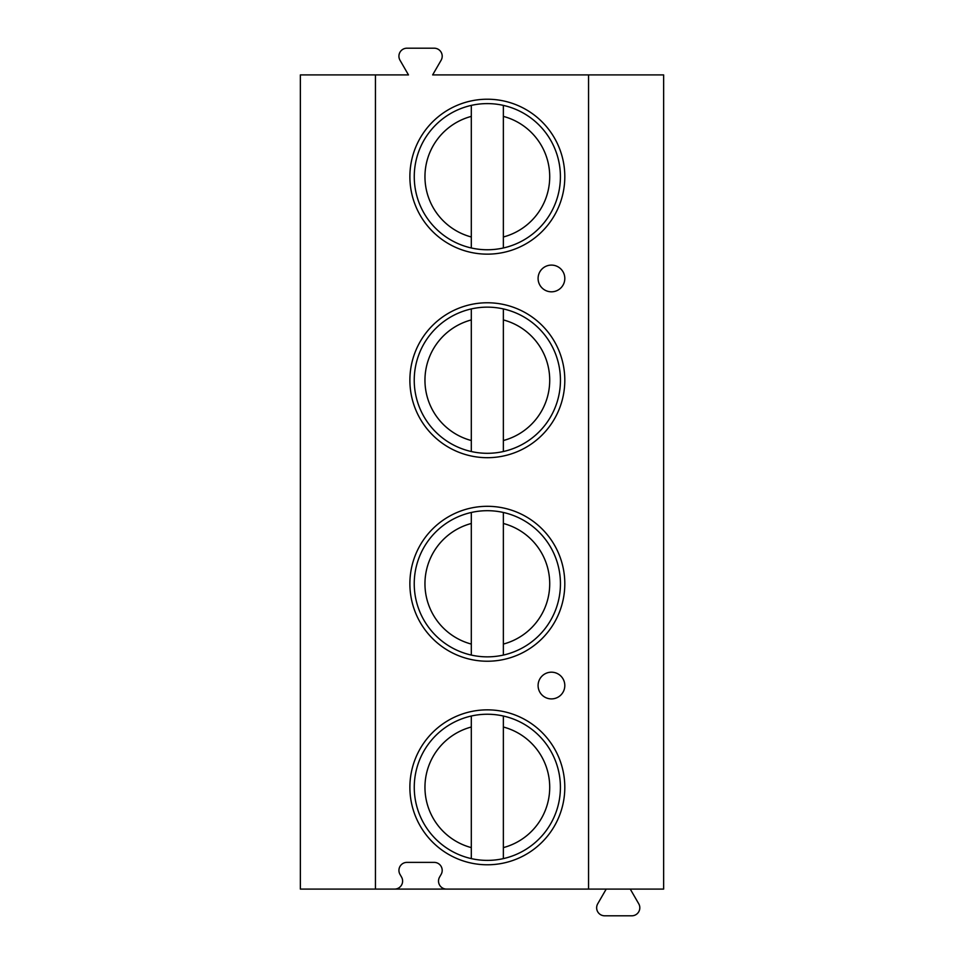 <?xml version="1.0" encoding="UTF-8"?>
<svg xmlns="http://www.w3.org/2000/svg" width="964" height="964" viewBox="0 0 964 964"><rect width="100%" height="100%" fill="white"/><g stroke="black" fill="none" stroke-linecap="round" stroke-linejoin="round"><path stroke-width="1.45" d="M375.442 889.085L588.558 889.085L588.558 74.915L432.643 74.915L441.126 60.226A8.013 8.013 0 0 0 434.186 48.2L406.941 48.2A8.013 8.013 0 0 0 400 60.226L408.483 74.915L300.358 74.915L300.358 889.085L375.442 889.085L375.442 74.915M588.558 74.915L663.642 74.915L663.642 889.085L588.558 889.085M394.601 889.085A8.013 8.013 0 0 0 401.542 877.071L400 874.396A8.013 8.013 0 0 1 406.941 862.382L434.186 862.382A8.013 8.013 0 0 1 441.126 874.396L439.584 877.071A8.013 8.013 0 0 0 446.525 889.085M409.881 176.689A77.469 77.469 0 0 1 487.338 99.22A77.469 77.469 0 0 1 564.808 176.689A77.469 77.469 0 0 1 487.338 254.147A77.469 77.469 0 0 1 409.881 176.689M409.881 380.226A77.469 77.469 0 0 1 487.338 302.768A77.469 77.469 0 0 1 564.808 380.226A77.469 77.469 0 0 1 487.338 457.695A77.469 77.469 0 0 1 409.881 380.226M409.881 583.774A77.469 77.469 0 0 1 487.338 506.305A77.469 77.469 0 0 1 564.808 583.774A77.469 77.469 0 0 1 487.338 661.232A77.469 77.469 0 0 1 409.881 583.774M409.881 787.311A77.469 77.469 0 0 1 487.338 709.853A77.469 77.469 0 0 1 564.808 787.311A77.469 77.469 0 0 1 487.338 864.78A77.469 77.469 0 0 1 409.881 787.311M538.093 278.451A13.351 13.351 0 0 1 551.456 265.1A13.351 13.351 0 0 1 564.808 278.451A13.351 13.351 0 0 1 551.456 291.815A13.351 13.351 0 0 1 538.093 278.451M538.093 685.549A13.351 13.351 0 0 1 551.456 672.185A13.351 13.351 0 0 1 564.808 685.549A13.351 13.351 0 0 1 551.456 698.9A13.351 13.351 0 0 1 538.093 685.549M630.251 889.085L638.734 903.774A8.013 8.013 0 0 1 631.794 915.8L604.669 915.8A8.013 8.013 0 0 1 597.728 903.774L606.211 889.085M471.312 236.987L471.312 247.977A73.071 73.071 0 0 1 471.312 105.389A73.071 73.071 0 0 0 471.312 247.977A73.071 73.071 0 0 0 503.365 247.977L503.365 105.389A73.071 73.071 0 0 0 471.312 105.389L471.312 116.391A62.395 62.395 0 0 0 471.312 236.987L471.312 116.391M503.365 105.389A73.071 73.071 0 0 1 503.365 247.977A73.071 73.071 0 0 0 503.365 105.389M471.312 440.524L471.312 451.526A73.071 73.071 0 0 1 471.312 308.926A73.071 73.071 0 0 0 471.312 451.526A73.071 73.071 0 0 0 503.365 451.526L503.365 308.926A73.071 73.071 0 0 0 471.312 308.926L471.312 319.928A62.395 62.395 0 0 0 471.312 440.524L471.312 319.928M503.365 308.926A73.071 73.071 0 0 1 503.365 451.526A73.071 73.071 0 0 0 503.365 308.926M471.312 644.072L471.312 655.074A73.071 73.071 0 0 0 503.365 655.074L503.365 512.474A73.071 73.071 0 0 0 471.312 512.474L471.312 523.476A62.395 62.395 0 0 0 471.312 644.072L471.312 523.476M503.365 512.474A73.071 73.071 0 0 1 503.365 655.074A73.071 73.071 0 0 0 503.365 512.474M471.312 655.074A73.071 73.071 0 0 1 471.312 512.474A73.071 73.071 0 0 0 471.312 655.074M471.312 847.609L471.312 858.611A73.071 73.071 0 0 0 503.365 858.611L503.365 716.023A73.071 73.071 0 0 0 471.312 716.023L471.312 727.013A62.395 62.395 0 0 0 471.312 847.609L471.312 727.013M503.365 716.023A73.071 73.071 0 0 1 503.365 858.611A73.071 73.071 0 0 0 503.365 716.023M471.312 858.611A73.071 73.071 0 0 1 471.312 716.023A73.071 73.071 0 0 0 471.312 858.611M503.365 236.987A62.395 62.395 0 0 0 503.365 116.391M503.365 440.524A62.395 62.395 0 0 0 503.365 319.928M503.365 644.072A62.395 62.395 0 0 0 503.365 523.476M503.365 847.609A62.395 62.395 0 0 0 503.365 727.013"/></g></svg>
